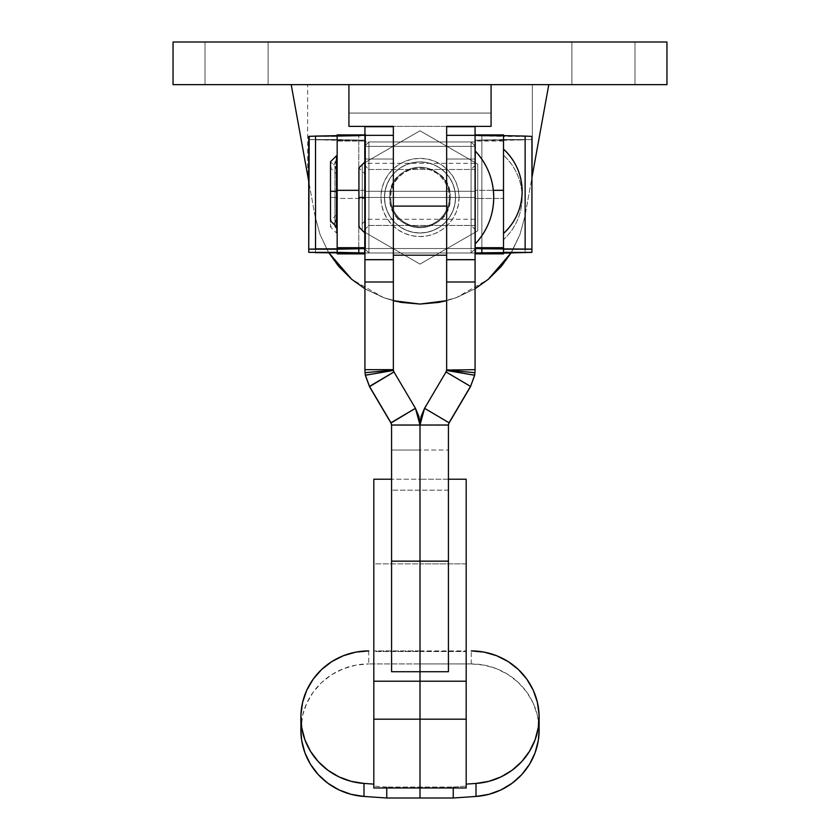 <?xml version="1.0" encoding="UTF-8"?>
<svg xmlns="http://www.w3.org/2000/svg" width="840" height="840" viewBox="0 0 840 840"><rect width="100%" height="100%" fill="white"/><g stroke="black" fill="none" stroke-linecap="round" stroke-linejoin="round"><path stroke-width="0.63" stroke-dasharray="4.2 3.15" d="M475.072 244.094L475.072 150.822L475.072 244.094M446.649 197.463L393.351 197.463L446.649 197.463L446.649 225.446L446.649 169.481L446.649 225.446L446.649 169.481L446.649 197.463L393.351 197.463L393.351 225.446L393.351 169.481L393.351 197.463L446.649 197.463L393.351 197.463L393.351 169.481L393.351 197.463L393.351 169.481L393.351 197.463L446.649 197.463L446.649 126.389L393.351 126.389L446.649 126.389L446.649 255.203L446.649 197.463L393.351 197.463L393.351 169.481L393.351 255.203L393.351 206.115L446.649 206.115L446.649 216.059L446.649 206.115L393.351 206.115L393.351 255.203L393.351 197.463L446.649 197.463L446.649 225.446L446.649 197.463M364.928 197.463L364.928 220.994L364.928 197.463L358.932 197.463L364.928 197.463L364.928 232.995L364.928 197.463L358.932 197.463L364.928 197.463L364.928 173.922L364.928 197.463L358.932 197.463L364.928 197.463L364.928 161.921L364.928 197.463M539.123 730.264A67.841 66.339 -0 0 0 471.272 663.925L420 663.925L420 650.916L373.81 650.916L420 650.916L420 651.525L373.81 651.525L373.81 786.146L373.81 563.881L420 563.881L420 479.231L391.577 479.231L420 479.231L420 651.525L373.81 651.525L373.81 563.881L466.19 563.881L466.19 479.231L466.19 651.525L420 651.525L420 650.916L420 798L420 663.925L368.729 663.925L471.272 663.925L484.218 665.144L496.692 668.755L508.221 674.625L518.406 682.542L526.848 692.212L533.253 703.279L537.38 715.344L539.123 730.097M386.768 787.038L373.81 786.146L386.768 787.038L386.768 787.994L386.768 787.038L420 787.038L386.768 787.038M420 787.994L420 787.038L420 787.994M300.877 730.097L302.62 715.344L306.747 703.279L313.152 692.212L321.594 682.542L331.779 674.625L343.308 668.755L355.782 665.144L368.729 663.925A67.841 66.339 0 0 0 300.877 730.264M368.729 650.916L368.729 663.925L368.729 650.916M373.81 479.231L373.81 563.881L373.81 479.231M373.81 787.994L373.81 786.146L373.81 787.994M391.577 671.727L391.577 490.151L420 490.151L420 425.292L391.577 425.292L391.577 450.041L420 450.041L391.577 450.041L391.577 490.151L448.423 490.151L448.423 671.727L448.423 425.292L420 425.292L415.433 408.303L418.834 416.608L420 425.292L391.577 425.292L391.577 671.727M420 425.03L420 450.041L448.423 450.041L420 450.041L420 490.151L448.423 490.151L448.423 425.03L420 425.03M390.957 423.034L415.433 408.576L393.414 370.692L415.433 408.576L390.957 423.034M393.372 370.346A4.442 4.442 -0 0 0 393.414 370.692L365.4 375.491L393.414 370.692A4.442 4.442 -0 0 1 393.372 370.346L365.064 372.95L393.372 370.346M393.351 369.673L364.928 369.947L393.351 369.673M369.495 386.663L393.971 372.204L369.495 386.663M393.351 186.91L393.351 369.947L393.351 159.043L364.928 159.043L364.928 369.673M393.351 135.345L393.351 159.043L364.928 159.043L364.928 126.63M466.19 784.109L466.19 563.881L420 563.881L420 651.525L466.19 651.525L466.19 786.146L453.233 787.038L453.233 787.994L453.233 787.038L420 787.038L453.233 787.038L466.19 786.146L466.19 787.994L466.19 784.109M420 650.916L466.19 650.916L420 650.916M471.272 663.925L471.272 650.916L471.272 663.925M448.423 479.231L420 479.231L448.423 479.231M475.072 369.673L446.649 369.947L446.649 159.043L446.628 370.346L474.936 372.95L446.628 370.346A4.442 4.442 -0 0 1 446.586 370.692L474.6 375.491L446.586 370.692L446.03 372.204L470.505 386.663L446.03 371.942L424.568 408.576L449.043 423.034L424.568 408.303L420 425.292L421.166 416.608L422.604 412.482L446.586 370.692A4.442 4.442 -0 0 0 446.628 370.346L446.649 369.673L475.072 369.947L475.072 159.043L446.649 159.043L446.649 126.704L446.649 175.329M475.072 369.947L475.072 126.704M475.072 126.63L475.072 159.043L446.649 159.043L446.649 135.345M364.928 126.704L364.928 369.947M522.155 197.463C521.871 214.148 515.655 228.207 503.507 239.652L503.507 155.264C515.655 166.709 521.871 180.768 522.155 197.463A57.047 57.047 0 0 0 503.507 155.264L503.507 239.652A57.047 57.047 0 0 0 522.155 197.463M475.524 197.463L364.697 197.463L475.524 197.463L475.524 225.446L475.524 169.481L475.524 225.446L475.524 169.481L475.524 197.463L364.697 197.463L364.697 225.446L364.697 169.481L364.697 197.463L475.524 197.463L368.918 197.463L368.918 169.481L368.918 197.463L471.082 197.463L471.082 169.481L471.082 197.463L471.082 169.481L471.082 197.463L475.524 197.463L475.524 165.039L475.524 229.887L475.524 165.039L475.524 197.463L471.082 197.463L475.524 197.463L475.524 229.887L475.524 197.463M503.507 233.499L503.507 149.111L503.507 233.499M337.166 253.869L337.166 198.44L364.697 198.44L364.697 253.869M364.928 247.706L365.589 247.706L365.589 190.323L358.932 190.323L365.589 190.323L365.589 248.441L364.928 248.546L365.589 248.441L365.589 134.904L337.166 134.904L337.166 135.639L365.589 135.639L365.589 248.441L364.928 247.706M475.072 191.299L365.589 191.299L475.072 191.299L475.072 219.282L475.072 163.317L475.072 191.299L475.072 163.317L475.072 191.299L365.589 191.299L365.589 219.282L365.589 191.299L475.072 191.299M337.166 191.299L337.166 219.282L337.166 163.317L337.166 191.299L336.494 191.299L337.166 191.299L337.166 219.282L337.166 191.299M336.494 191.299L336.494 219.282L336.494 191.299L336.494 214.841L336.494 191.299L330.498 191.299L336.494 191.299L336.494 232.995L336.494 166.362L336.494 220.994L336.494 197.463L330.498 197.463L336.494 197.463L336.494 232.995L336.494 160.209L336.494 204.383L336.494 197.463L330.498 197.463L337.166 197.463L336.494 197.463L336.494 225.446L336.494 197.463L337.166 197.463L337.166 225.446L337.166 169.481L337.166 197.463L336.494 197.463L336.494 169.481L336.494 197.463L330.498 197.463L336.494 197.463L336.494 173.922L336.494 197.463L330.498 197.463L336.494 197.463L336.494 161.921L336.494 222.39L336.494 160.209L336.494 222.39L336.494 191.299L330.498 191.299L336.494 191.299L336.494 167.759L336.494 191.299L330.498 191.299L336.494 191.299L336.494 155.768L336.494 191.299M503.507 134.904L475.072 134.894L475.072 190.323L493.353 190.323L475.072 190.323L475.072 248.441L475.072 134.904L475.072 135.639L503.507 135.639L481.877 135.965L503.507 135.639L503.507 248.441L503.507 134.904L503.507 135.639L475.072 135.639L475.072 248.441L475.072 135.639L481.877 135.965L475.514 135.734L475.072 134.904L503.507 134.904M503.507 253.859L503.507 140.311L503.507 253.113L503.507 140.311L525.126 139.881L525.126 252.683L525.126 139.881L481.877 139.997L531.93 139.555L503.507 139.555L531.93 139.555L531.93 136.405L531.93 139.555L503.507 139.555L503.507 136.405L531.93 136.405L481.877 135.965L481.877 248.766L481.877 139.997L475.524 140.228L503.507 140.311L475.524 140.311L475.524 141.057L503.507 141.057L503.507 198.44L475.524 198.44L475.524 140.311L503.507 140.311L503.507 141.057L475.524 141.057L475.524 198.44L503.507 198.44L503.507 253.869M336.494 197.463L336.494 166.362L336.494 197.463M475.524 140.228L475.524 248.535L475.524 140.228M481.877 135.965L503.507 136.405L503.507 252.357L503.507 139.555L481.877 139.997L481.877 248.766L481.877 135.965M531.93 139.555L531.93 252.357L531.93 139.555M365.589 191.299L365.589 163.317L365.589 191.299M364.697 253.859L364.697 140.196L364.697 248.756L364.697 140.196L337.166 139.555L337.166 252.357L337.166 136.405L337.166 249.207L337.166 136.405L358.785 135.965L358.785 248.766L358.785 139.997L315.536 139.881L315.536 252.683L315.536 139.881L358.785 139.997L358.785 248.766L358.785 135.965L365.589 135.639L365.589 134.904L365.589 190.323L365.589 134.894L337.166 134.904L337.166 248.441L337.166 135.639L365.589 135.639L337.166 135.639L358.785 135.965L337.166 136.405L337.166 139.555L308.731 139.555L337.166 140.311L337.166 253.113L337.166 140.311L364.697 140.196L337.166 140.311L364.697 140.311L364.697 141.057L337.166 141.057L337.166 140.311L337.166 141.057L364.697 141.057L364.697 198.44L337.166 198.44L337.166 141.057L337.166 253.859M308.731 252.357L308.731 136.405L337.166 136.405L308.731 136.405L308.731 139.555L337.166 139.555L308.731 139.555L308.731 252.357M337.166 197.463L337.166 169.481L337.166 197.463M315.536 136.08L337.166 136.405L315.536 136.08M364.697 197.463L364.697 169.481L364.697 197.463M384.468 197.463A35.532 35.532 0 0 0 420 232.995A35.532 35.532 0 0 0 455.532 197.463A35.532 35.532 0 0 1 420 232.995A35.532 35.532 0 0 1 384.468 197.463A35.532 35.532 0 0 0 420 232.995A35.532 35.532 0 0 0 455.532 197.463A35.532 35.532 0 0 1 420 232.995A35.532 35.532 0 0 1 384.468 197.463A35.532 35.532 0 0 0 420 232.995A35.532 35.532 0 0 0 455.532 197.463L449.4 197.463A29.4 29.4 0 0 1 420 226.853A29.4 29.4 0 0 1 390.6 197.463L384.468 197.463L385.151 190.523L387.167 183.855L390.453 177.713L394.874 172.337L400.26 167.916L406.403 164.63L413.07 162.603L420 161.921L426.93 162.603L433.598 164.63L439.74 167.916L445.127 172.337L449.547 177.713L452.834 183.855L454.85 190.523L455.532 197.463L454.85 204.393L452.834 211.06L449.547 217.203L445.127 222.579L439.74 227L433.598 230.286L426.93 232.312L420 232.995L413.07 232.312L406.403 230.286L400.26 227L394.874 222.579L390.453 217.203L387.167 211.06L385.151 204.393L384.468 197.463L385.151 190.523L387.167 183.855L390.453 177.713L394.874 172.337L400.26 167.916L406.403 164.63L413.07 162.603L420 161.921L426.93 162.603L433.598 164.63L439.74 167.916L445.127 172.337L449.547 177.713L452.834 183.855L454.85 190.523L455.532 197.463L454.85 204.393L452.834 211.06L449.547 217.203L445.127 222.579L439.74 227L433.598 230.286L426.93 232.312L420 232.995L413.07 232.312L406.403 230.286L400.26 227L394.874 222.579L390.453 217.203L387.167 211.06L385.151 204.393L384.468 197.463L390.6 197.463L391.167 191.72L392.837 186.207L395.556 181.125L399.21 176.673L403.662 173.009L408.755 170.299L414.267 168.62L420 168.063L425.733 168.62L431.245 170.299L436.338 173.009L440.79 176.673L444.444 181.125L447.163 186.207L448.833 191.72L449.4 197.463L448.833 203.196L447.163 208.709L444.444 213.791L440.79 218.243L436.338 221.907L431.245 224.616L425.733 226.296L420 226.853L414.267 226.296L408.755 224.616L403.662 221.907L399.21 218.243L395.556 213.791L392.837 208.709L391.167 203.196L390.6 197.463A29.4 29.4 0 0 1 420 168.063A29.4 29.4 0 0 1 449.4 197.463L455.532 197.463A35.532 35.532 0 0 0 420 161.921A35.532 35.532 0 0 0 384.468 197.463A35.532 35.532 0 0 1 420 161.921A35.532 35.532 0 0 1 455.532 197.463A35.532 35.532 0 0 0 420 161.921A35.532 35.532 0 0 0 384.468 197.463A35.532 35.532 0 0 1 420 161.921A35.532 35.532 0 0 1 455.532 197.463A35.532 35.532 0 0 0 420 161.921A35.532 35.532 0 0 0 384.468 197.463L385.151 190.523L387.167 183.855L390.453 177.713L394.874 172.337L400.26 167.916L406.403 164.63L413.07 162.603L420 161.921L426.93 162.603L433.598 164.63L439.74 167.916L445.127 172.337L449.547 177.713L452.834 183.855L454.85 190.523L455.532 197.463L454.85 204.393L452.834 211.06L449.547 217.203L445.127 222.579L439.74 227L433.598 230.286L426.93 232.312L420 232.995L413.07 232.312L406.403 230.286L400.26 227L394.874 222.579L390.453 217.203L387.167 211.06L385.151 204.393L384.468 197.463M477.74 230.79L420 264.127L477.74 230.79L477.74 164.126L420 130.788L362.26 164.126L362.26 230.79L420 264.127L362.26 230.79L362.26 164.126L420 130.788L477.74 164.126L477.74 230.79L477.74 164.126L420 130.788L362.26 164.126L362.26 230.79L420 264.127L477.74 230.79L477.74 164.126L420 130.788L362.26 164.126L362.26 230.79L420 264.127L477.74 230.79L477.74 164.126L420 130.788L362.26 164.126L362.26 230.79L420 264.127L477.74 230.79L420 264.127L362.26 230.79L420 264.127L477.74 230.79L477.74 164.126L477.74 230.79L477.74 164.126L420 130.788L477.74 164.126L420 130.788L362.26 164.126L420 130.788L362.26 164.126L362.26 230.79L362.26 164.126L362.26 230.79L420 264.127L477.74 230.79M368.918 197.463L368.918 169.481L368.918 197.463L364.476 197.463L368.918 197.463L364.476 197.463L364.476 165.039L364.476 229.887L364.476 165.039L364.476 197.463L368.918 197.463L368.918 225.446L368.918 197.463L471.082 197.463L471.082 225.446L471.082 197.463L368.918 197.463L368.918 225.446L368.918 197.463M420 197.463L450.209 197.463C452.078 158.498 387.923 158.498 389.792 197.463L420 197.463L389.792 197.463A30.209 30.209 0 0 1 420 167.255A30.209 30.209 0 0 1 450.209 197.463A30.209 30.209 0 0 0 420 167.255A30.209 30.209 0 0 0 389.792 197.463A30.209 30.209 0 0 1 420 167.255A30.209 30.209 0 0 1 450.209 197.463L459.092 197.463A39.091 39.091 0 0 0 420 158.372A39.091 39.091 0 0 0 380.909 197.463L389.792 197.463L380.909 197.463L381.665 189.829L383.891 182.501L387.503 175.739L392.364 169.816L398.286 164.955L405.038 161.343L412.377 159.128L420 158.372L427.623 159.128L434.963 161.343L441.714 164.955L447.636 169.816L452.498 175.739L456.11 182.501L458.336 189.829L459.092 197.463L458.336 205.086L456.11 212.415L452.498 219.177L447.636 225.099L441.714 229.96L434.963 233.572L427.623 235.798L420 236.544L412.377 235.798L405.038 233.572L398.286 229.96L392.364 225.099L387.503 219.177L383.891 212.415L381.665 205.086L380.909 197.463A39.091 39.091 0 0 0 420 236.544A39.091 39.091 0 0 0 459.092 197.463L450.209 197.463A30.209 30.209 0 0 1 420 227.661A30.209 30.209 0 0 1 389.792 197.463A30.209 30.209 0 0 0 420 227.661A30.209 30.209 0 0 0 450.209 197.463A30.209 30.209 0 0 1 420 227.661A30.209 30.209 0 0 1 389.792 197.463C387.923 236.418 452.078 236.418 450.209 197.463L420 197.463M475.524 248.535L475.524 146.381L475.524 248.535L471.082 252.977L368.918 252.977L471.082 252.977L471.082 146.381L368.918 146.381L368.918 248.535L471.082 248.535L471.082 146.381L368.918 146.381L368.918 248.535L471.082 248.535L368.918 248.535L368.918 252.977L471.082 252.977L475.072 248.976L471.082 252.977L471.082 248.535L471.082 252.977L471.082 248.535L475.072 248.535L364.476 248.535L364.476 146.381L364.518 248.577L368.918 248.535L368.918 146.381L471.082 146.381L471.082 248.535L475.524 248.535L475.524 146.381L471.082 146.381L471.082 141.939L368.918 141.939L471.082 141.939L368.918 141.939L368.918 146.381L364.476 146.381L364.476 248.535L368.918 248.535L368.918 252.977L368.918 248.535L368.918 252.977L364.476 248.535L368.918 248.535L368.918 141.939L364.476 146.381L368.918 146.381L364.476 146.381L368.918 141.939L364.476 146.381L364.476 248.535L368.918 252.977L471.082 252.977L475.524 248.535L475.524 146.381L471.082 141.939L471.082 146.381L475.524 146.381L471.082 146.381L471.082 248.535L475.524 248.535M364.928 248.976L368.918 252.977L364.928 248.976M471.082 141.939L475.524 146.381L471.082 141.939L475.524 146.381L471.082 146.381L471.082 141.939L368.918 141.939L368.918 146.381L364.476 146.381L368.918 141.939L368.918 146.381L471.082 146.381L471.082 141.939M364.476 197.463L364.476 229.887L364.476 197.463M471.082 197.463L471.082 225.446L471.082 197.463M205.023 42L268.097 42L268.097 84.641L205.023 84.641L205.023 42L268.097 42L268.097 84.641L205.023 84.641L205.023 42L268.097 42L268.097 84.641L205.023 84.641L205.023 42L210.336 42L205.023 42L205.023 84.641L268.097 84.641L205.023 84.641L268.097 84.641L205.023 84.641L268.097 84.641L205.023 84.641L268.097 84.641L268.097 42L205.023 42L205.023 84.641L268.097 84.641L268.097 42L205.023 42L205.023 84.641L268.097 84.641L268.097 42L205.023 42M571.904 42L634.977 42L634.977 84.641L571.904 84.641L571.904 42L634.977 42L634.977 84.641L571.904 84.641L571.904 42L634.977 42L634.977 84.641L571.904 84.641L571.904 42L577.216 42L571.904 42L571.904 84.641L634.977 84.641L571.904 84.641L634.977 84.641L571.904 84.641L634.977 84.641L571.904 84.641L634.977 84.641L634.977 42L571.904 42L571.904 84.641L634.977 84.641L634.977 42L571.904 42L571.904 84.641L634.977 84.641L634.977 42L571.904 42M541.779 123.365L548.803 84.641L532.371 84.641L532.371 175.224L548.803 84.641L532.371 84.641L666.96 84.641L666.96 42L173.04 42L173.04 84.641L348.936 84.641L348.936 113.064L491.064 113.064L491.064 84.641L548.803 84.641L524.885 216.489L520.013 234.35L511.004 252.966L520.013 234.35L524.885 216.489L548.803 84.641L532.371 175.224L532.371 84.641L666.96 84.641L666.96 42L173.04 42L173.04 84.641L291.197 84.641L307.629 175.224L291.197 84.641L348.936 84.641L348.936 126.389L491.064 126.389L348.936 126.389L348.936 113.064L491.064 113.064L348.936 113.064L491.064 113.064L491.064 126.389L491.064 84.641L548.803 84.641L291.197 84.641L548.803 84.641L541.779 123.365M475.072 288.729L456.341 297.675L446.649 300.678L456.341 297.675L475.072 288.729L456.341 297.675L446.649 300.668M338.415 266.07L327.883 251.097L319.988 234.35L315.116 216.489L319.988 234.35L327.883 251.097L319.988 234.35L327.883 251.097L338.552 266.228L351.677 279.29L366.87 289.873L383.659 297.675L393.351 300.668L383.659 297.675L364.928 288.729L383.659 297.675L401.552 302.453L420 304.059L438.449 302.453L456.341 297.675L488.324 279.29L501.344 266.353M315.116 216.489L291.197 84.641L315.116 216.489L319.988 234.35L315.116 216.489M475.524 252.977L475.524 141.939L364.476 141.939L364.476 252.977L364.476 141.939L475.524 141.939L475.524 252.977L364.476 252.977L364.476 141.939L364.476 252.977L475.524 252.977L475.524 141.939L364.476 141.939L475.524 141.939L475.524 252.977M364.928 252.977L475.072 252.977L364.928 252.977M501.449 266.228L512.117 251.097L520.013 234.35L512.117 251.097L501.585 266.07M524.885 216.489L520.013 234.35L524.885 216.489M401.646 302.463L419.99 304.059L438.354 302.463M338.688 266.385L351.677 279.29L383.659 297.675L401.552 302.453M298.221 123.365L291.197 84.641L298.221 123.365M306.558 169.344L303.387 151.883L306.558 169.344M291.197 84.641L307.629 84.641L291.197 84.641M393.351 126.389L393.351 206.115L393.351 126.389M393.351 206.115L393.351 216.059L393.351 206.115M393.351 197.463L393.351 225.446L393.351 197.463M446.649 225.446L393.351 225.446L446.649 225.446M364.928 220.994L358.932 227L358.932 167.916L364.928 173.922M446.649 169.481L393.351 169.481L446.649 169.481M475.524 225.446L364.697 225.446M475.072 219.282L365.589 219.282M336.494 214.841L330.498 220.836L330.498 161.763L336.494 167.759M336.494 163.317L334.94 161.763L334.94 191.299L334.94 161.763L336.494 160.209M337.166 169.481L334.94 167.916L334.94 197.463L334.94 167.916L336.494 166.362M336.494 220.994L330.498 227L330.498 197.463L330.498 227L336.494 232.995M337.166 225.446L334.94 227L336.494 228.553M336.494 161.921L330.498 167.916L330.498 197.463L330.498 167.916L336.494 173.922M334.94 197.463L334.94 227L334.94 197.463M336.494 222.39L334.94 220.836L334.94 191.299L334.94 220.836L336.494 219.282M475.072 163.317L365.589 163.317M364.928 134.894L365.589 134.894M475.524 169.481L364.697 169.481M364.476 165.039L368.918 169.481L471.082 169.481L475.524 165.039M475.524 229.887L471.082 225.446L368.918 225.446L364.476 229.887M307.629 175.224L307.629 84.641"/><path stroke-width="1.26" d="M493.731 197.463C493.49 215.397 487.274 230.937 475.072 244.094A67.62 67.62 0 0 0 475.072 150.822C487.274 163.978 493.49 179.519 493.731 197.463M364.928 197.463L358.932 197.463L364.928 197.463M300.877 717.255L300.877 730.264A67.841 66.339 0 0 0 363.993 796.446L363.993 783.437L373.81 784.109L363.993 783.437L351.162 781.337L338.982 776.885L327.894 770.238L318.308 761.649L310.569 751.422L304.973 739.946L301.718 727.629L300.919 714.935L302.62 702.335L306.747 690.27L313.152 679.203L321.594 669.533L331.779 661.615L343.308 655.746L355.782 652.134L368.729 650.916A67.841 66.339 180 0 0 300.877 717.255A67.841 66.339 180 0 0 363.993 783.437L363.993 796.446L386.768 798L386.768 787.994L386.768 798L420 798L420 681.219L373.81 681.219L373.81 719.187L420 719.187L373.81 719.187L373.81 787.994L420 787.994L373.81 787.994L373.81 479.231L373.81 681.219L420 681.219L420 671.727L391.577 671.727L420 671.727L420 561.151L391.577 561.151L391.577 425.03L420 425.03L420 561.151L391.577 561.151L391.577 671.727L391.577 425.03L420 425.03L418.845 416.378L415.433 408.303L420 425.03L448.423 425.03L448.423 561.151L420 561.151L420 425.03L424.568 408.303L449.043 422.762L448.423 425.292L449.043 423.034L470.505 386.663L474.6 375.491A32.865 32.865 -0 0 0 474.936 372.95L474.936 372.677A32.865 32.865 180 0 1 474.6 375.218L470.505 386.663L474.6 375.218A32.865 32.865 -0 0 0 474.936 372.677L446.628 370.083A4.442 4.442 180 0 1 446.586 370.419L446.03 371.942L470.505 386.389L449.043 422.762L448.423 425.03L449.043 422.762L424.568 408.303L446.03 371.942L424.568 408.303L421.155 416.378L420.294 420.661L420 425.03L448.423 425.03L448.423 561.151L420 561.151L420 719.187L466.19 719.187L466.19 681.219L420 681.219L466.19 681.219L466.19 719.187L420 719.187L420 798L386.768 798L363.993 796.446L351.162 794.346L338.982 789.894L327.894 783.248L318.308 774.659L310.569 764.432L304.973 752.955L301.718 740.639L300.877 730.097M391.577 479.231L373.81 479.231L391.577 479.231M364.928 369.947L365.064 372.95A32.865 32.865 180 0 0 365.4 375.491L369.495 386.663L390.957 423.034L391.577 425.292L390.957 422.762L391.577 425.03L390.957 422.762L369.495 386.389L365.4 375.218A32.865 32.865 180 0 1 365.064 372.677L365.064 372.95A32.865 32.865 -0 0 0 365.4 375.491L369.495 386.663L365.4 375.218L393.414 370.419A4.442 4.442 180 0 1 393.372 370.083L365.064 372.677A32.865 32.865 -0 0 0 365.4 375.218L393.414 370.419A4.442 4.442 180 0 1 393.372 370.083L365.064 372.677L364.928 369.673L393.351 369.673L364.928 369.673L364.928 281.988L393.351 281.988L393.351 369.673L393.351 186.91M415.433 408.303L390.957 422.762L369.495 386.389L393.971 371.942L393.414 370.419L393.971 371.942L369.495 386.663L390.957 423.034L415.433 408.303L393.971 371.942L415.433 408.303M393.351 135.345L364.928 135.345L364.928 259.644L393.351 259.644L393.351 135.345L364.928 135.345L364.928 126.704L393.351 126.704L364.928 126.63L393.351 126.63M393.351 259.728L364.928 259.644L393.351 259.644L393.351 281.988L364.928 281.988L364.928 259.728L393.351 259.728M539.123 717.255A67.841 66.339 180 0 0 471.272 650.916L484.218 652.134L496.692 655.746L508.221 661.615L518.406 669.533L526.848 679.203L533.253 690.27L537.38 702.335L539.081 714.935L538.283 727.629L535.028 739.946L529.431 751.422L521.692 761.649L512.106 770.238L501.018 776.885L488.838 781.337L476.007 783.437L466.19 784.109L476.007 783.437L476.007 796.446L476.007 783.437A67.841 66.339 180 0 0 539.123 717.255L539.123 730.264A67.841 66.339 -0 0 1 476.007 796.446L453.233 798L476.007 796.446L488.838 794.346L501.018 789.894L512.106 783.248L521.692 774.659L529.431 764.432L535.028 752.955L538.283 740.639L539.123 730.097M453.233 787.994L453.233 798L453.233 787.994M420 798L453.233 798L420 798M466.19 479.231L448.423 479.231L466.19 479.231L466.19 681.219L466.19 479.231M420 787.994L466.19 787.994L466.19 719.187L466.19 787.994L420 787.994M448.423 671.727L420 671.727L448.423 671.727L448.423 561.151L448.423 671.727M446.649 175.329L446.649 369.673L446.649 281.988L475.072 281.988L475.072 369.673L446.628 370.083L474.936 372.677L475.072 369.673L446.628 370.083A4.442 4.442 180 0 1 446.586 370.419L474.6 375.218L446.586 370.419L446.03 371.942L470.505 386.389L449.043 423.034L470.505 386.663L474.6 375.491A32.865 32.865 180 0 0 474.936 372.95L475.072 369.947M446.649 126.63L475.072 126.63L446.649 126.704L475.072 126.704L475.072 369.673M475.072 126.704L475.072 135.345L446.649 135.345L446.649 259.644L475.072 259.644L475.072 135.345L446.649 135.345M446.649 259.644L475.072 259.728L446.649 259.644M446.649 281.988L446.649 259.728L475.072 259.728L475.072 281.988L446.649 281.988M364.928 369.673L364.928 126.704M522.155 191.299C521.871 207.984 515.655 222.054 503.507 233.499A57.047 57.047 0 0 0 503.507 149.111C515.655 160.555 521.871 174.615 522.155 191.299M364.697 253.859L337.166 253.869L364.697 253.869L364.697 253.113L364.697 253.859L337.166 253.859L337.166 253.113L358.785 252.798L358.785 248.766L315.536 248.882L315.536 136.08L308.731 136.405L308.731 249.207L358.785 248.766L337.166 249.207L337.166 252.357L358.785 252.798L308.731 252.357L337.166 252.357L337.166 249.207L315.536 248.882L315.536 136.08L337.166 135.639L309.183 136.311L308.731 252.357L308.731 249.207L337.166 249.207L309.183 249.113L365.148 248.535M337.166 247.706L364.928 247.706L337.166 247.706L337.166 248.441L364.928 248.441L337.166 248.441L337.166 190.323L337.166 247.706M358.932 190.323L337.166 190.323L358.932 190.323M336.494 226.832L336.494 191.299L337.166 191.299L330.498 191.299L336.494 191.299L336.494 155.768L330.498 161.763L330.498 220.836L336.494 226.832L336.494 155.768M503.507 190.323L503.507 134.894L503.507 190.323L493.353 190.323L503.507 190.323L503.507 247.706L475.072 247.706L503.507 247.706L503.507 190.323M475.524 253.859L503.507 253.869L475.524 253.859L503.507 253.859L503.507 253.113L475.524 253.029L503.507 253.113L475.524 253.113L475.524 253.859L475.524 253.029L481.877 252.798L481.877 248.766L503.507 248.441L503.507 247.706L503.507 248.441L475.072 248.441L503.507 248.441L475.072 248.441L481.877 248.766L481.877 252.798L531.93 252.357L531.93 249.207L503.507 249.207L503.507 252.357L531.489 252.441L503.507 252.357L503.507 249.207L531.489 249.113L481.877 248.766L531.93 249.207L531.93 136.405L525.126 136.08L531.93 136.405L531.93 252.357L503.507 253.113L503.507 253.859M475.524 248.535L475.524 253.029L475.524 248.535M503.507 135.639L525.126 136.08L525.126 248.882L525.126 136.08L503.507 135.639M364.928 248.546L358.785 248.766L358.785 252.798L364.697 252.998L364.697 248.756L364.697 253.113L337.166 253.113L337.166 253.859M315.536 252.683L364.697 253.113L315.536 252.683M337.166 134.894L337.166 190.323L337.166 134.894L365.589 134.894M348.936 126.389L393.351 126.389L348.936 126.389L348.936 84.641L173.04 84.641L173.04 42L666.96 42L666.96 84.641L173.04 84.641L173.04 42L666.96 42L666.96 84.641L491.064 84.641L491.064 126.389L491.064 84.641L348.936 84.641L348.936 126.389M446.649 126.389L491.064 126.389L446.649 126.389L446.649 206.115L393.351 206.115L393.351 126.389L393.351 206.115L446.649 206.115L446.649 126.389M548.803 84.641L531.93 177.671L548.803 84.641M475.072 288.729L488.324 279.29L511.004 252.966L501.449 266.228L488.324 279.29L475.072 288.729L488.324 279.29L501.449 266.228M446.649 300.678L438.449 302.453L420 304.059L401.552 302.453L393.351 300.678L420 304.059L446.649 300.668L438.354 302.463M364.928 288.729L351.677 279.29L338.552 266.228L328.986 252.956L351.677 279.29L364.928 288.729M308.731 181.346L291.197 84.641L308.731 181.346M364.928 232.995L358.932 227L358.932 167.916L364.928 161.921M337.166 219.282L336.494 219.282M503.507 134.894L475.072 134.894M337.166 163.317L336.494 163.317M393.351 255.203L446.649 255.203"/></g></svg>
